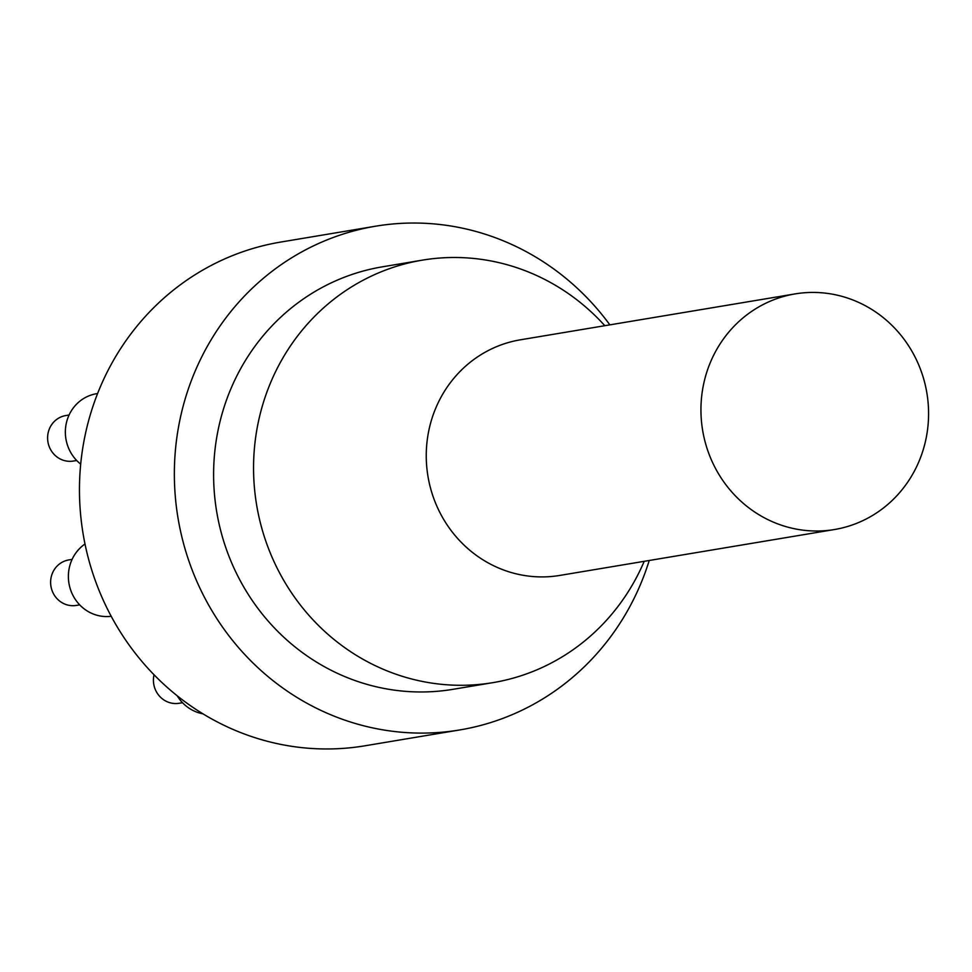 <?xml version="1.0" encoding="UTF-8"?>
<svg xmlns="http://www.w3.org/2000/svg" width="972" height="972" viewBox="0 0 972 972"><rect width="100%" height="100%" fill="white"/><g stroke="black" fill="none" stroke-linecap="round" stroke-linejoin="round"><path stroke-width="1.46" d="M649.235 560.48A255.369 243 -99.5 0 1 519.619 711.358A255.369 243 -99.5 0 1 459.792 729.936L364.901 745.803A255.369 243 -99.5 0 1 83.13 533.98A255.369 243 -99.5 0 1 280.714 242.064L375.617 226.197A255.369 243 -99.5 0 1 609.857 324.855M79.716 604.876L76.387 605.422A23.061 21.943 -99.5 0 1 51.613 589.19A23.061 21.943 -99.5 0 1 63.387 561.609A23.061 21.943 -99.5 0 1 68.793 559.933L72.11 559.374M76.703 460.497L73.386 461.044A23.061 21.943 -99.5 0 1 48.6 444.812A23.061 21.943 -99.5 0 1 60.373 417.231A23.061 21.943 -99.5 0 1 65.78 415.554L69.097 414.995M182.517 702.707L179.2 703.266A23.061 21.943 -99.5 0 1 154.026 674.775M111.209 616.284A39.536 37.629 -99.5 0 1 70.859 590.587A39.536 37.629 -99.5 0 1 85.001 543.992M80.7 464.13A39.536 37.629 -99.5 0 1 87.261 396.588A39.536 37.629 -99.5 0 1 96.52 393.709L97.601 393.526M202.929 713.812A39.536 37.629 -99.5 0 1 177.183 695.77M862.431 520.834A119.447 113.663 -99.5 0 1 834.45 529.533A119.447 113.663 -99.5 0 1 706.122 445.468A119.447 113.663 -99.5 0 1 767.09 302.608A119.447 113.663 -99.5 0 1 795.072 293.909A119.447 113.663 -99.5 0 1 923.4 377.962A119.447 113.663 -99.5 0 1 862.431 520.834M834.45 529.533L559.75 575.436A119.447 113.663 -99.5 0 1 431.434 491.37A119.447 113.663 -99.5 0 1 492.391 348.511A119.447 113.663 -99.5 0 1 520.385 339.811L795.072 293.909M644.205 561.318A214.18 203.804 -99.5 0 1 543.141 667.047A214.18 203.804 -99.5 0 1 492.962 682.636A214.18 203.804 -99.5 0 1 256.632 504.99A214.18 203.804 -99.5 0 1 422.358 260.144A214.18 203.804 -99.5 0 1 604.827 325.705M492.962 682.636L453.001 689.318A214.18 203.804 -99.5 0 1 216.683 511.661A214.18 203.804 -99.5 0 1 382.397 266.826L422.358 260.144M459.792 729.936A255.369 243 -99.5 0 1 178.022 518.125A255.369 243 -99.5 0 1 375.617 226.197"/></g></svg>
